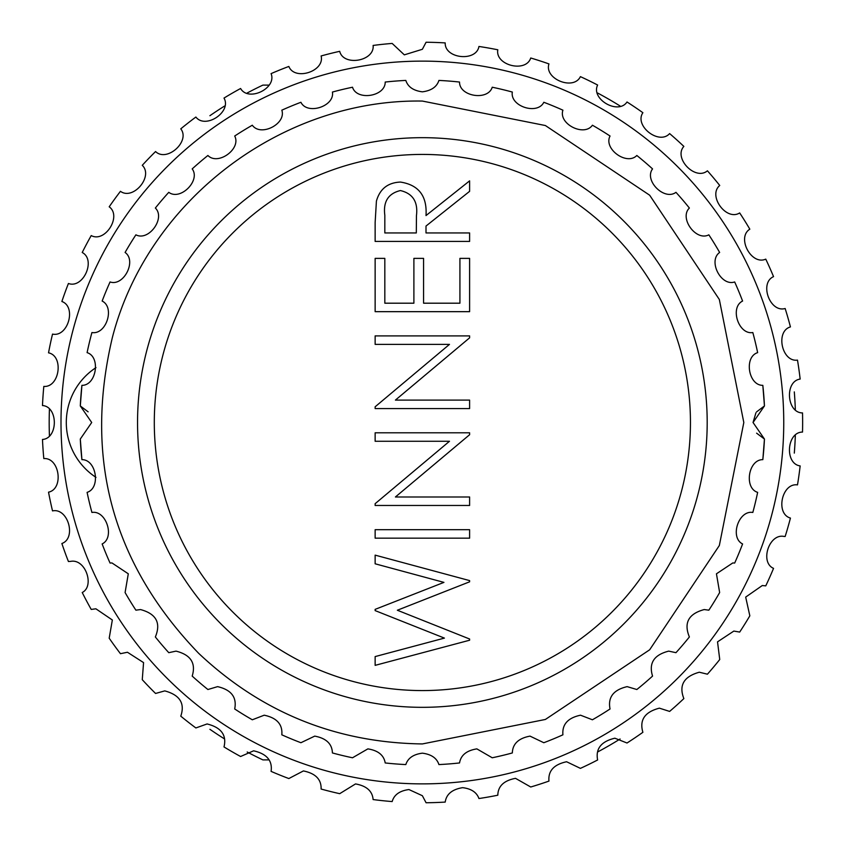 <?xml version="1.0" encoding="UTF-8"?>
<svg xmlns="http://www.w3.org/2000/svg" width="845" height="845" viewBox="0 0 845 845"><rect width="100%" height="100%" fill="white"/><g stroke="black" fill="none" stroke-linecap="round" stroke-linejoin="round"><path stroke-width="1.27" d="M88.133 411.832L80.296 405.949L81.912 385.341A342.478 342.478 0 0 0 80.296 405.949L91.704 422.5L80.296 439.051A342.478 342.478 0 0 0 81.912 459.659C96.383 459.405 100.956 488.114 87.098 492.36A342.478 342.478 0 0 0 91.925 512.461C106.164 509.947 115.184 537.589 102.15 543.948A342.478 342.478 0 0 0 110.061 563.045L111.962 562.95L128.292 573.797L125.092 592.546A342.478 342.478 0 0 0 135.897 610.174L140.523 609.562C156.219 613.797 161.163 622.923 155.353 636.961A342.478 342.478 0 0 0 168.778 652.678L176.024 651.125C190.748 654.833 196.135 663.156 192.195 676.095A342.478 342.478 0 0 0 207.912 689.52L217.598 686.636C231.319 689.826 237.012 697.273 234.699 708.976A342.478 342.478 0 0 0 252.317 719.782L264.21 715.197C276.854 717.87 282.726 724.397 281.818 734.812A342.478 342.478 0 0 0 300.915 742.723L314.72 736.122C326.212 738.255 332.106 743.864 332.412 752.948A342.478 342.478 0 0 0 352.513 757.775L367.871 748.881C378.127 750.497 383.905 755.187 385.204 762.951A342.478 342.478 0 0 0 405.822 764.577C407.903 758.123 413.416 754.321 422.373 753.17C431.309 754.31 436.833 758.113 438.925 764.577A342.478 342.478 0 0 0 459.532 762.951C460.831 755.187 466.609 750.497 476.865 748.881L492.234 757.775A342.478 342.478 0 0 0 512.334 752.948C512.63 743.864 518.524 738.255 530.026 736.122L543.821 742.723A342.478 342.478 0 0 0 562.918 734.812C562.01 724.408 567.882 717.87 580.536 715.197L592.419 719.782A342.478 342.478 0 0 0 610.048 708.976C607.724 697.283 613.428 689.837 627.148 686.636L636.834 689.52A342.478 342.478 0 0 0 652.551 676.095C648.601 663.167 653.988 654.843 668.712 651.125L675.958 652.678A342.478 342.478 0 0 0 689.383 636.961C683.584 622.923 688.527 613.787 704.223 609.562L708.849 610.174A342.478 342.478 0 0 0 719.644 592.546L716.444 573.808L732.784 562.95L734.675 563.045A342.478 342.478 0 0 0 742.586 543.948C729.584 537.61 738.541 509.947 752.821 512.461A342.478 342.478 0 0 0 757.648 492.36C743.811 488.135 748.332 459.416 762.824 459.659L764.45 439.051L762.824 459.659A342.478 342.478 0 0 0 764.45 439.051L756.613 433.168M764.45 439.051L753.043 422.5L764.45 405.949L762.824 385.341C748.364 385.595 743.78 356.886 757.648 352.64A342.478 342.478 0 0 0 752.821 332.539C738.572 335.053 729.562 307.411 742.586 301.052A342.478 342.478 0 0 0 734.675 281.955C720.996 286.666 707.772 260.778 719.644 252.454A342.478 342.478 0 0 0 708.849 234.825C696.079 241.617 678.957 218.116 689.383 208.039A342.478 342.478 0 0 0 675.958 192.322C664.413 201.036 643.827 180.492 652.551 168.905A342.478 342.478 0 0 0 636.834 155.48C626.789 165.895 603.245 148.826 610.048 136.024A342.478 342.478 0 0 0 592.419 125.218C584.127 137.08 558.207 123.909 562.918 110.188A342.478 342.478 0 0 0 543.821 102.277C537.483 115.29 509.82 106.333 512.334 92.052A342.478 342.478 0 0 0 492.234 87.225C488.009 101.062 459.289 96.541 459.532 82.049A342.478 342.478 0 0 0 438.925 80.423C436.844 86.877 431.32 90.679 422.373 91.83C413.427 90.69 407.913 86.887 405.822 80.423A342.478 342.478 0 0 0 385.204 82.049C385.468 96.51 356.759 101.094 352.513 87.225A342.478 342.478 0 0 0 332.412 92.052C334.926 106.301 307.284 115.311 300.915 102.277A342.478 342.478 0 0 0 281.818 110.188C286.539 123.866 260.64 137.101 252.317 125.218A342.478 342.478 0 0 0 234.699 136.024C241.49 148.794 217.989 165.905 207.912 155.48A342.478 342.478 0 0 0 192.195 168.905C200.899 180.46 180.365 201.047 168.778 192.322A342.478 342.478 0 0 0 155.353 208.039C165.768 218.084 148.699 241.628 135.897 234.825A342.478 342.478 0 0 0 125.092 252.454C136.943 260.746 123.771 286.666 110.061 281.955A342.478 342.478 0 0 0 102.15 301.052C115.152 307.39 106.206 335.053 91.925 332.539A342.478 342.478 0 0 0 87.098 352.64C100.935 356.865 96.414 385.584 81.912 385.341M422.373 137.672A284.828 284.828 0 0 0 137.545 422.5A284.828 284.828 0 0 0 422.373 707.328A284.828 284.828 0 0 0 707.191 422.5A284.828 284.828 0 0 0 422.373 137.672M422.373 690.576A268.076 268.076 0 0 0 690.449 422.5A268.076 268.076 0 0 0 422.373 154.424A268.076 268.076 0 0 0 154.297 422.5A268.076 268.076 0 0 0 422.373 690.576M95.981 367.638A65.54 65.54 0 0 0 95.981 477.362M784.149 536.459C769.045 533.142 759.655 562.421 773.545 568.368A380.271 380.271 0 0 1 765.76 585.87L762.296 585.532L745.681 597.098L749.832 615.825A380.271 380.271 0 0 1 739.681 632.071L733.84 631.078L717.532 641.851L719.739 659.522A380.271 380.271 0 0 1 707.423 674.194L699.311 672.219C683.827 676.528 678.672 685.327 683.859 698.593A380.271 380.271 0 0 1 669.62 711.416L659.396 708.163C644.788 711.955 639.285 720.003 642.887 732.298A380.271 380.271 0 0 1 627.011 743.009L614.864 738.203C601.196 741.456 595.45 748.723 597.626 759.972A380.271 380.271 0 0 1 580.409 768.369L566.594 761.746C553.919 764.471 548.046 770.915 548.954 781.086A380.271 380.271 0 0 1 530.734 787.001L515.513 778.34C503.916 780.537 498.022 786.156 497.811 795.208A380.271 380.271 0 0 1 478.946 798.536C476.717 792.335 471.267 788.712 462.616 787.667C452.159 789.357 446.361 794.163 445.209 802.085A380.271 380.271 0 0 1 426.07 802.75L422.373 795.715L408.938 789.547C399.664 790.783 394.076 794.786 392.164 801.567A380.271 380.271 0 0 1 373.11 799.56C372.423 791.089 366.561 785.882 355.523 783.928L339.701 793.677A380.271 380.271 0 0 1 321.111 789.04C321.449 779.439 315.555 773.407 303.397 770.936L288.842 778.551A380.271 380.271 0 0 1 271.087 771.379C272.618 760.669 266.788 753.814 253.606 750.814L240.593 756.507A380.271 380.271 0 0 1 223.999 746.927C226.882 735.15 221.242 727.492 207.088 723.954L195.871 727.957A380.271 380.271 0 0 1 180.777 716.159C185.161 703.378 179.827 694.949 164.764 690.893L155.564 693.46A380.271 380.271 0 0 1 142.266 679.686L143.565 662.607L127.447 652.255L120.455 653.692A380.271 380.271 0 0 1 109.195 638.197L112.343 619.987L95.876 608.801L91.218 609.425A380.271 380.271 0 0 1 82.229 592.514C94.925 586.134 85.461 558.408 70.663 561.376L68.424 561.513A380.271 380.271 0 0 1 61.875 543.515C76.747 538.202 68.001 507.539 52.527 510.908A380.271 380.271 0 0 1 48.535 492.17C64.009 488.97 59.615 457.388 43.813 458.571A380.271 380.271 0 0 1 42.482 439.463C58.252 438.449 58.294 406.572 42.482 405.537A380.271 380.271 0 0 1 43.813 386.429C59.572 387.623 64.051 356.051 48.535 352.83A380.271 380.271 0 0 1 52.527 334.092C67.959 337.472 76.789 306.83 61.875 301.485A380.271 380.271 0 0 1 68.424 283.487C83.243 288.969 96.245 259.859 82.229 252.486A380.271 380.271 0 0 1 91.218 235.575C105.129 243.075 122.06 216.056 109.195 206.803A380.271 380.271 0 0 1 120.455 191.308C133.183 200.666 153.716 176.267 142.266 165.314A380.271 380.271 0 0 1 155.564 151.54C166.866 162.578 190.6 141.273 180.777 128.841A380.271 380.271 0 0 1 195.871 117.043C205.536 129.549 231.995 111.762 223.999 98.073A380.271 380.271 0 0 1 240.593 88.493C248.409 102.224 277.086 88.281 271.087 73.621A380.271 380.271 0 0 1 288.842 66.449C294.683 81.131 325.019 71.318 321.111 55.96A380.271 380.271 0 0 1 339.701 51.323C343.429 66.681 374.842 61.189 373.11 45.44A380.271 380.271 0 0 1 392.164 43.433L404.322 54.851L422.373 49.285L426.07 42.25A380.271 380.271 0 0 1 445.209 42.915C444.565 58.706 476.274 62.086 478.946 46.464A380.271 380.271 0 0 1 497.811 49.792C494.98 65.329 525.907 73.093 530.734 57.999A380.271 380.271 0 0 1 548.954 63.914C543.979 78.912 573.533 90.901 580.409 76.631A380.271 380.271 0 0 1 597.626 85.028C590.623 99.182 618.213 115.163 627.011 101.991A380.271 380.271 0 0 1 642.887 112.702C633.982 125.747 659.079 145.414 669.62 133.584A380.271 380.271 0 0 1 683.859 146.407C673.222 158.089 695.329 181.052 707.423 170.806A380.271 380.271 0 0 1 719.739 185.477C707.582 195.565 726.277 221.39 739.681 212.929A380.271 380.271 0 0 1 749.832 229.175C736.386 237.466 751.311 265.647 765.76 259.13A380.271 380.271 0 0 1 773.545 276.632C759.085 282.969 769.943 312.946 785.153 308.509A380.271 380.271 0 0 1 790.434 326.92C775.224 331.187 781.805 362.389 797.49 360.107A380.271 380.271 0 0 1 800.152 379.078C784.498 381.19 786.674 412.994 802.518 412.92A380.271 380.271 0 0 1 802.518 432.08C786.716 431.985 784.445 463.789 800.152 465.922A380.271 380.271 0 0 1 797.49 484.893C781.857 482.601 775.182 513.781 790.434 518.08A380.271 380.271 0 0 1 785.153 536.49L784.149 536.459M422.373 61.125A361.375 361.375 0 0 0 60.998 422.5A361.375 361.375 0 0 0 422.373 783.875A361.375 361.375 0 0 0 783.748 422.5A361.375 361.375 0 0 0 422.373 61.125M795.325 435.555A373.184 373.184 0 0 1 794.3 453.11M794.3 391.89A373.184 373.184 0 0 1 795.325 409.455M597.595 93.013A373.184 373.184 0 0 1 620.114 106.016M269.069 85.102L262.911 85.102A373.184 373.184 0 0 0 247.194 92.992M209.909 115.702A373.184 373.184 0 0 1 224.601 106.037M49.411 435.502A373.184 373.184 0 0 1 49.411 409.498M269.069 759.898L262.911 759.898A373.184 373.184 0 0 1 247.194 752.008M224.59 738.963A373.184 373.184 0 0 1 209.909 729.298M620.103 738.995A373.184 373.184 0 0 1 597.595 751.987M400.382 190.547C388.235 193.505 383.06 201.733 384.824 215.232L384.824 232.945L416.31 232.945L416.448 215.644C418.148 201.839 412.793 193.484 400.382 190.547M426.007 232.945L469.609 232.945L469.609 241.416L375.138 241.416L375.138 222.51L376.416 201.11C379.827 188.963 387.823 182.615 400.403 182.066C418.708 184.886 427.243 196.051 426.007 215.57L469.609 180.862L469.609 191.34L426.007 226.048L426.007 232.945M469.609 337.831L395.418 400.097L469.609 400.097L469.609 408.568L375.138 408.568L375.138 406.794L449.487 344.38L375.138 344.38L375.138 335.898L469.609 335.898L469.609 337.831M375.138 529.699L469.609 529.699L469.609 538.17L375.138 538.17L375.138 529.699M397.351 610.238L469.609 639.01L469.609 640.225L375.138 665.353L375.138 656.586L444.417 638.102L375.138 610.597L375.138 609.372L443.942 582.385L375.138 563.795L375.138 555.133L469.609 580.599L469.609 581.814L397.351 610.238M469.609 434.721L395.418 496.987L469.609 496.987L469.609 505.468L375.138 505.468L375.138 503.694L449.487 441.27L375.138 441.27L375.138 432.798L469.609 432.798L469.609 434.721M459.923 258.38L469.609 258.38L469.609 311.668L375.138 311.668L375.138 258.38L384.824 258.38L384.824 303.197L413.892 303.197L413.892 258.38L423.577 258.38L423.577 303.197L459.923 303.197L459.923 258.38M764.45 405.949A342.478 342.478 0 0 0 762.824 385.341L764.45 405.949L756.55 411.906M755.926 412.804L753.043 422.5M81.912 459.659L80.296 439.051M422.373 743.938C336.056 742.734 261.496 712.536 198.681 653.333C112.522 563.805 83.739 458.592 112.332 337.683C147.347 200.973 281.269 98.77 422.373 101.062L545.384 125.535L649.668 195.216L719.338 299.5L743.811 422.511L719.338 545.511L649.657 649.794L545.374 719.465L422.373 743.938"/></g></svg>
